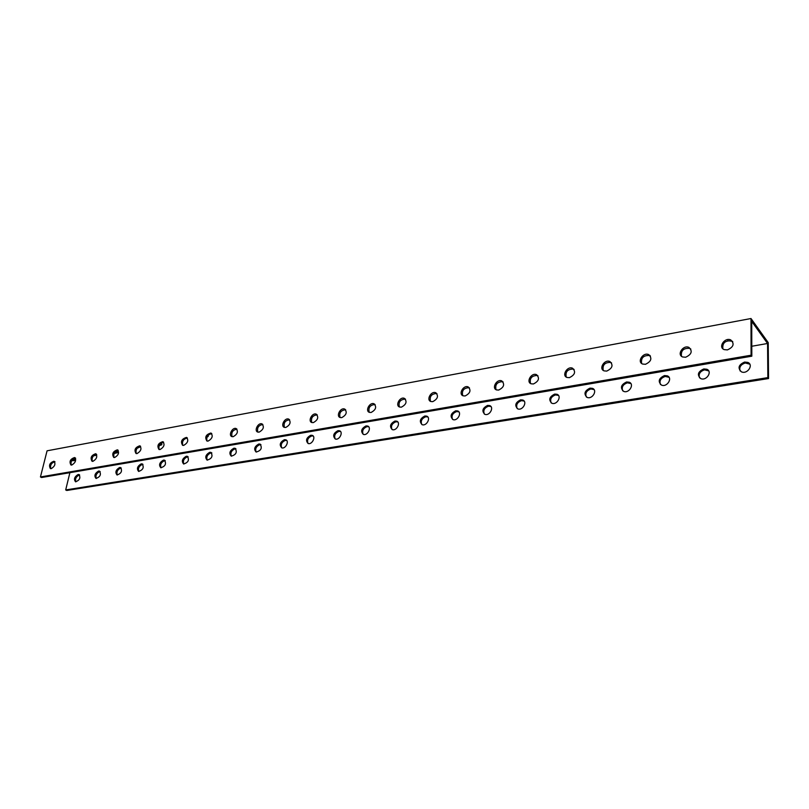 <?xml version="1.0" encoding="UTF-8"?>
<svg xmlns="http://www.w3.org/2000/svg" width="809" height="809" viewBox="0 0 809 809"><rect width="100%" height="100%" fill="white"/><g stroke="black" fill="none" stroke-linecap="round" stroke-linejoin="round"><path stroke-width="1.21" d="M750.995 318.524L47.064 450.815L40.45 476.956L751.086 355.212L750.995 318.524L768.226 342.611L768.55 378.551L66.753 490.476L65.691 489.941L69.887 472.678M159.919 444.272L161.669 443.736M114.939 452.14L117.73 451.655M72.517 459.472L75.702 459.32M79.666 475.035L79.161 475.055C76.056 476.632 74.964 478.898 75.864 481.851M100.205 471.586L99.628 471.607C96.463 473.204 95.361 475.5 96.311 478.483M121.289 468.057L120.652 468.067C117.426 469.685 116.314 472.001 117.305 475.025M142.971 464.427L142.253 464.437C138.966 466.065 137.833 468.411 138.865 471.465M165.248 460.705L164.449 460.705C161.102 462.344 159.96 464.71 161.031 467.804M188.153 456.873L187.273 456.863C183.855 458.521 182.703 460.908 183.825 464.042M211.725 452.939L210.755 452.919C207.266 454.577 206.103 457.004 207.256 460.169M235.975 448.884L234.913 448.853C231.354 450.522 230.171 452.969 231.374 456.185M260.953 444.728L259.78 444.667C256.15 446.356 254.956 448.823 256.19 452.079M286.679 440.44L285.385 440.359C281.684 442.048 280.47 444.546 281.754 447.842C279.105 444.899 279.995 442.189 284.394 439.692L285.698 439.783C289.683 440.885 285.516 449.329 281.724 447.832M313.184 436.021L311.768 435.92C307.996 437.618 306.773 440.136 308.077 443.474C305.408 440.5 306.298 437.75 310.787 435.242L312.173 435.333C316.268 436.496 312.011 445.041 308.098 443.484M340.518 431.48L338.961 431.349C335.118 433.048 333.874 435.586 335.219 438.974M368.712 426.788L367.013 426.626C363.099 428.335 361.825 430.894 363.19 434.322M397.806 421.964L395.945 421.762C391.961 423.461 390.666 426.05 392.052 429.518M427.85 416.989L425.807 416.736C421.752 418.435 420.427 421.044 421.843 424.553M458.885 411.852L456.66 411.548C452.524 413.237 451.179 415.866 452.605 419.426M490.972 406.553L488.535 406.179C484.328 407.867 482.953 410.507 484.379 414.107M524.151 401.082L521.481 400.637C517.214 402.306 515.798 404.965 517.224 408.606M558.483 395.439L555.571 394.903C551.242 396.552 549.786 399.221 551.192 402.912M594.039 389.604L590.853 388.967C586.464 390.595 584.958 393.275 586.353 396.997M630.878 383.567L627.4 382.819C622.95 384.427 621.403 387.106 622.748 390.868M669.063 377.328L665.271 376.448C660.771 378.025 659.163 380.705 660.468 384.497M708.684 370.876L704.548 369.844C699.997 371.382 698.339 374.061 699.573 377.874M749.801 364.192L745.301 362.988C740.71 364.495 738.991 367.155 740.144 370.987M727.392 349.913L724.136 349.599C717.836 347.182 724.783 337.029 730.76 339.922C734.703 343.754 733.581 347.081 727.392 349.913M685.627 357.244L682.614 356.961C676.516 354.696 683.13 344.654 688.914 347.385C692.757 351.136 691.665 354.423 685.627 357.244M645.43 364.303L642.629 364.05C636.734 361.926 643.054 351.986 648.646 354.575C652.388 358.256 651.316 361.492 645.43 364.303M606.71 371.098L604.101 370.876C598.407 368.874 604.454 359.044 609.865 361.512C613.515 365.112 612.464 368.307 606.71 371.098M569.394 377.651L566.967 377.459C561.456 375.568 567.261 365.85 572.499 368.186C576.038 371.725 575.007 374.88 569.394 377.651M533.404 383.972L531.139 383.8C525.799 382.02 531.392 372.413 536.458 374.638C539.896 378.106 538.875 381.211 533.404 383.972M498.668 390.069L496.544 389.918C491.387 388.239 496.777 378.743 501.681 380.857C505.018 384.265 504.017 387.329 498.668 390.069M465.124 395.965L463.142 395.823C458.147 394.236 463.355 384.862 468.098 386.874C471.334 390.211 470.342 393.245 465.124 395.965M432.714 401.658L430.853 401.527C426.019 400.03 431.066 390.767 435.657 392.689C438.791 395.965 437.811 398.958 432.714 401.658M401.375 407.16L399.626 407.038C394.954 405.622 399.848 396.471 404.288 398.311C407.332 401.527 406.361 404.48 401.375 407.16M371.068 412.479L369.42 412.378C364.889 411.033 369.642 401.992 373.95 403.752C376.893 406.917 375.932 409.819 371.068 412.479M341.722 417.636L340.174 417.535C335.786 416.271 340.407 407.332 344.583 409.02C347.435 412.125 346.485 414.997 341.722 417.636M313.305 422.622L311.849 422.541C307.592 421.337 312.102 412.509 316.147 414.117C318.908 417.171 317.967 420.013 313.305 422.622M285.779 427.455L284.404 427.385C280.278 426.232 284.677 417.515 288.601 419.062C291.27 422.065 290.33 424.867 285.779 427.455M259.092 432.148L257.798 432.077C253.783 430.985 258.091 422.379 261.894 423.855C264.482 426.818 263.552 429.579 259.092 432.148M233.204 436.688L231.981 436.627C228.098 435.596 232.304 427.081 235.995 428.507C238.503 431.419 237.573 434.14 233.204 436.688M208.095 441.097L206.932 441.036C204.566 437.194 205.88 434.514 210.866 433.017C213.293 435.889 212.373 438.579 208.095 441.097M183.714 445.385L182.622 445.324C180.336 441.562 181.62 438.913 186.475 437.406C188.821 440.217 187.9 442.877 183.714 445.385M160.04 449.541L158.999 449.491C156.794 445.799 158.058 443.19 162.781 441.663C165.056 444.434 164.146 447.064 160.04 449.541M137.045 453.576L136.054 453.536C133.92 449.915 135.164 447.337 139.775 445.799C141.969 448.53 141.059 451.119 137.045 453.576M114.686 457.5L113.745 457.459C111.693 453.92 112.906 451.371 117.406 449.814C119.53 452.514 118.63 455.073 114.686 457.5M92.944 461.322L92.054 461.282C90.072 457.803 91.265 455.285 95.654 453.728C97.717 456.377 96.817 458.915 92.944 461.322M71.809 465.033L70.959 465.003C69.038 461.585 70.221 459.097 74.499 457.53C76.491 460.149 75.601 462.647 71.809 465.033M51.23 468.644L50.421 468.613C48.57 465.266 49.733 462.809 53.91 461.231C55.841 463.81 54.951 466.287 51.23 468.644M751.086 355.212L751.824 356.193L751.723 321.406L767.559 343.491L751.794 346.252M96.756 454.85L93.348 455.952M139.644 446.416L139.573 447.185L137.247 448.095M185.018 438.589L183.744 439.732M649.89 355.394L649.253 355.272M732.519 341.327L727.706 340.69M208.085 435.293L208.156 436.476L206.892 437.244M161.062 443.089L161.719 444.798L159.11 445.719M116.648 450.694L117.811 452.666L114.099 453.485M74.782 458.076L75.54 458.572M75.621 460.564L71.617 460.726M767.559 343.491L767.852 377.621L65.691 489.941M40.45 476.956L41.552 477.522L751.824 356.193M54.658 461.747C51.311 462.97 50.016 465.276 50.775 468.674M75.267 458.056C71.819 459.249 70.494 461.575 71.283 465.064M96.443 454.264C92.893 455.416 91.528 457.773 92.357 461.342M118.215 450.37C114.554 451.473 113.159 453.859 114.018 457.52M140.604 446.366C136.842 447.417 135.406 449.834 136.296 453.586M163.64 442.25C159.767 443.251 158.291 445.678 159.211 449.541M187.364 438.013C183.36 438.953 181.843 441.411 182.794 445.375M211.786 433.644C207.66 434.524 206.093 437.002 207.074 441.077M236.946 429.164C232.689 429.963 231.071 432.461 232.082 436.658M261.894 423.855L262.854 424.503C258.486 425.251 256.807 427.769 257.849 432.087M288.601 419.062L289.622 419.77C285.092 420.397 283.352 422.935 284.414 427.385M317.219 414.865L317.168 414.845C312.507 415.432 310.717 417.99 311.799 422.52M345.706 409.809L345.585 409.758C340.801 410.294 338.961 412.873 340.063 417.495M375.123 404.581L374.941 404.51C370.026 404.985 368.125 407.594 369.248 412.307M405.521 399.191L405.269 399.09C400.212 399.504 398.25 402.124 399.383 406.937M436.951 393.629L436.617 393.487C431.419 393.841 429.397 396.471 430.53 401.385M469.463 387.885L469.038 387.693C463.709 387.966 461.605 390.616 462.728 395.631M503.117 381.949L502.601 381.696C497.12 381.899 494.936 384.548 496.038 389.675M537.975 375.811L537.358 375.497C531.735 375.598 529.46 378.268 530.532 383.496M574.107 369.46L573.369 369.076C567.594 369.076 565.218 371.746 566.249 377.075M611.564 362.897L610.714 362.412C604.788 362.311 602.311 364.97 603.261 370.411M650.446 356.091L649.465 355.505C643.388 355.282 640.789 357.942 641.658 363.494M690.815 349.043L689.703 348.345C683.474 347.991 680.733 350.631 681.502 356.284M732.772 341.742L731.508 340.902C725.127 340.407 722.255 343.036 722.882 348.78M768.55 378.551L767.852 377.621M744.593 362.058L747.829 362.402C753.998 364.839 747.263 374.688 741.398 371.816C737.484 368.024 738.546 364.768 744.593 362.058M703.8 368.934L706.813 369.248C712.78 371.533 706.368 381.302 700.685 378.572C696.862 374.86 697.904 371.644 703.8 368.934M664.492 375.568L667.294 375.841C673.078 377.995 666.95 387.663 661.449 385.074C657.717 381.433 658.738 378.268 664.492 375.568M626.601 381.959L629.21 382.212C634.802 384.235 628.937 393.801 623.608 391.344C619.977 387.774 620.978 384.649 626.601 381.959M590.024 388.128L592.461 388.35C597.881 390.262 592.249 399.727 587.081 397.391C583.552 393.892 584.533 390.808 590.024 388.128M554.721 394.084L556.996 394.286C562.245 396.086 556.825 405.451 551.819 403.226C548.391 399.798 549.351 396.744 554.721 394.084M520.612 399.838L522.735 400.02C527.822 401.719 522.594 410.982 517.75 408.869C514.413 405.491 515.363 402.488 520.612 399.838M487.635 405.4L489.627 405.572C494.552 407.17 489.506 416.332 484.813 414.309C481.567 411.002 482.508 408.029 487.635 405.4M455.74 410.79L457.611 410.932C462.384 412.448 457.5 421.509 452.949 419.578C449.804 416.322 450.734 413.399 455.74 410.79M424.877 415.988L426.636 416.129C431.268 417.565 426.525 426.515 422.116 424.664C419.062 421.479 419.982 418.587 424.877 415.988M394.994 421.034L396.653 421.155C401.143 422.51 396.531 431.359 392.254 429.599C389.291 426.464 390.211 423.603 394.994 421.034M366.052 425.918L367.61 426.03C371.958 427.314 367.478 436.061 363.332 434.372C360.46 431.288 361.36 428.467 366.052 425.918M337.99 430.651L339.467 430.752C343.683 431.976 339.315 440.622 335.29 438.994C332.509 435.97 333.409 433.179 337.99 430.651M258.779 444.02L260.013 444.09C262.49 447.984 261.196 450.643 256.119 452.049C253.591 449.167 254.471 446.487 258.779 444.02M233.902 448.216L235.075 448.287C237.472 452.1 236.198 454.719 231.263 456.155C228.805 453.303 229.685 450.664 233.902 448.216M209.733 452.292L210.846 452.352C213.161 456.084 211.918 458.683 207.104 460.129C204.728 457.328 205.607 454.719 209.733 452.292M186.252 456.256L187.314 456.306C189.549 459.967 188.325 462.526 183.633 463.992C181.327 461.241 182.207 458.663 186.252 456.256M163.428 460.109L164.429 460.159C166.593 463.739 165.39 466.277 160.819 467.754C158.584 465.044 159.454 462.485 163.428 460.109M141.221 463.85L142.172 463.901C144.265 467.41 143.082 469.918 138.622 471.414C136.458 468.735 137.328 466.217 141.221 463.85M119.611 467.491L120.521 467.541C122.543 470.99 121.38 473.457 117.032 474.964C114.929 472.325 115.798 469.837 119.611 467.491M98.587 471.04L99.446 471.081C101.408 474.468 100.255 476.916 96.008 478.422C93.975 475.823 94.835 473.366 98.587 471.04M78.109 474.499L78.938 474.539C80.829 477.856 79.697 480.273 75.54 481.79C73.579 479.231 74.438 476.794 78.109 474.499M95.27 455.609L95.563 454.355M137.975 447.964L138.147 447.205M139.573 447.185L139.704 446.619M208.156 436.476L208.287 435.768M161.719 444.798L161.851 444.192M117.811 452.666L117.932 452.14M55.002 461.808L53.91 461.231M75.581 458.116L74.499 457.53M96.231 454.051L95.654 453.728M118.023 450.168L117.406 449.814M140.442 446.184L139.775 445.799M163.499 442.088L162.781 441.663M187.243 437.871L186.475 437.406M211.695 433.543L210.866 433.017M236.885 429.083L235.995 428.507M317.168 414.845L316.147 414.117M345.585 409.758L344.583 409.02M374.941 404.51L373.95 403.752M405.269 399.09L404.288 398.311M436.617 393.487L435.657 392.689M469.038 387.693L468.098 386.874M502.601 381.696L501.681 380.857M537.358 375.497L536.458 374.638M573.369 369.076L572.499 368.186M610.714 362.412L609.865 361.512M649.465 355.505L648.646 354.575M689.703 348.345L688.914 347.385M731.508 340.902L730.76 339.922M747.829 362.402L748.537 363.332M706.813 369.248L707.551 370.158M667.294 375.841L668.072 376.731M629.21 382.212L630.009 383.072M592.461 388.35L593.29 389.19M556.996 394.286L557.846 395.105M522.735 400.02L523.615 400.819M489.627 405.572L490.527 406.351M457.611 410.932L458.531 411.69M426.636 416.129L427.567 416.868M396.653 421.155L397.603 421.883M367.61 426.03L368.57 426.737M339.467 430.752L340.437 431.45M312.173 435.333L313.154 436.011M285.698 439.783L286.659 440.42M260.013 444.09L260.913 444.677M235.075 448.287L235.904 448.803M210.846 452.352L211.867 452.979M187.314 456.306L188.032 456.741M164.429 460.159L165.097 460.543M142.172 463.901L142.799 464.255M78.938 474.539L79.444 474.802"/></g></svg>
